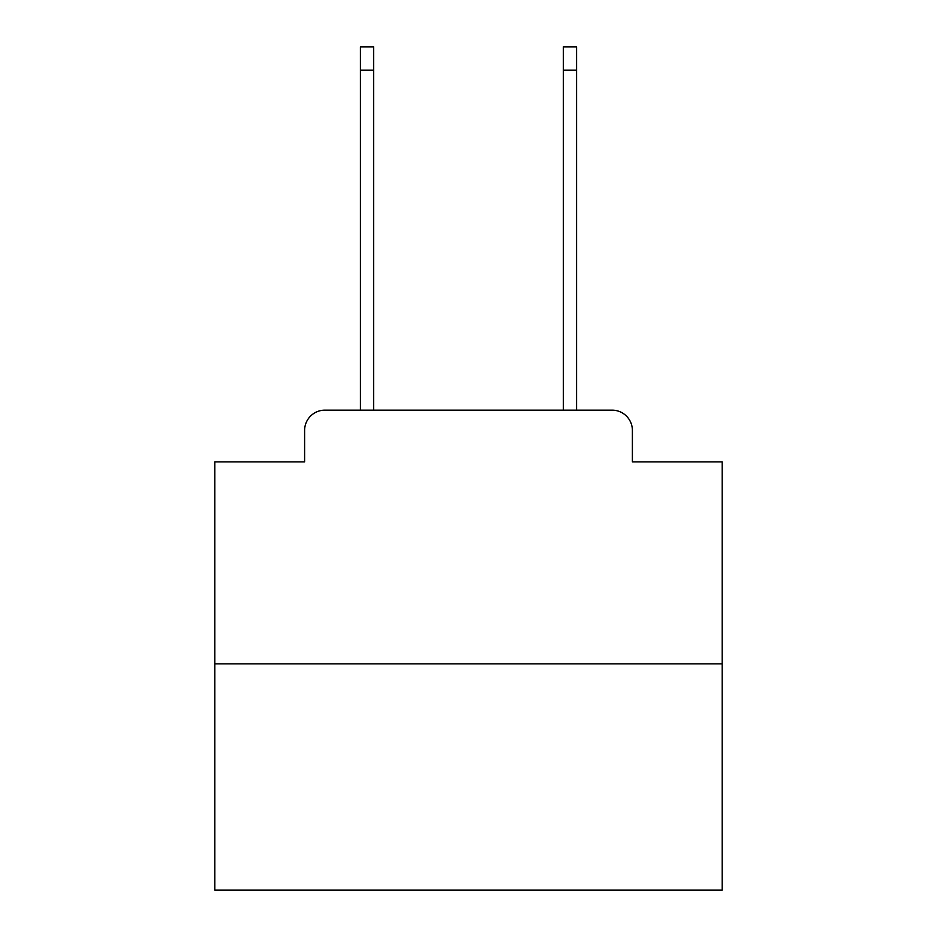 <?xml version="1.0" encoding="UTF-8"?>
<svg xmlns="http://www.w3.org/2000/svg" width="937" height="937" viewBox="0 0 937 937"><rect width="100%" height="100%" fill="white"/><g stroke="black" fill="none" stroke-linecap="round" stroke-linejoin="round"><path stroke-width="1.41" d="M304.607 430.446L304.607 461.906L304.607 430.446A20.298 20.298 0 0 1 324.905 410.148L360.429 410.148L360.429 46.85L373.617 46.85L373.617 410.148L389.347 410.148M722.204 663.853L214.796 663.853L214.796 890.15L722.204 890.15L722.204 461.906L632.393 461.906L632.393 430.446A20.298 20.298 0 0 0 612.095 410.148L324.905 410.148M214.796 663.853L214.796 461.906L304.607 461.906M547.653 410.148L563.383 410.148L563.383 46.85L576.571 46.85L576.571 410.148L612.095 410.148M632.393 461.906L632.393 430.446M360.429 70.193L373.617 70.193M576.571 70.193L563.383 70.193"/></g></svg>

